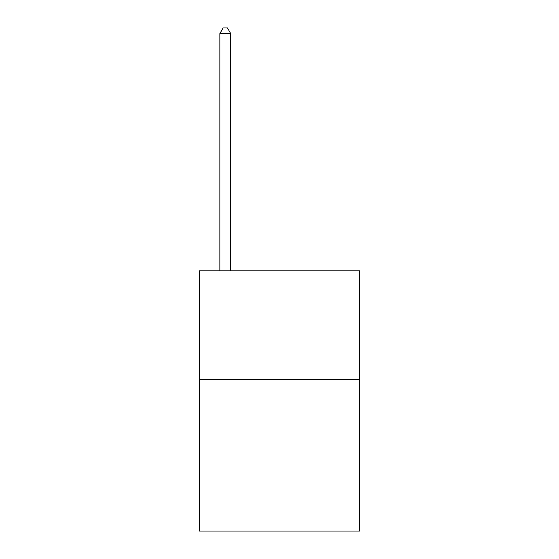 <?xml version="1.0" encoding="UTF-8"?>
<svg xmlns="http://www.w3.org/2000/svg" width="559" height="559" viewBox="0 0 559 559"><rect width="100%" height="100%" fill="white"/><g stroke="black" fill="none" stroke-linecap="round" stroke-linejoin="round"><path stroke-width="0.84" d="M359.737 379.254L359.737 531.05L199.263 531.05L199.263 270.829L359.737 270.829L359.737 379.254L199.263 379.254M230.706 270.829L230.706 33.589L219.869 33.589L219.869 270.829M219.869 33.589L223.118 27.95L227.457 27.95L230.706 33.589"/></g></svg>
